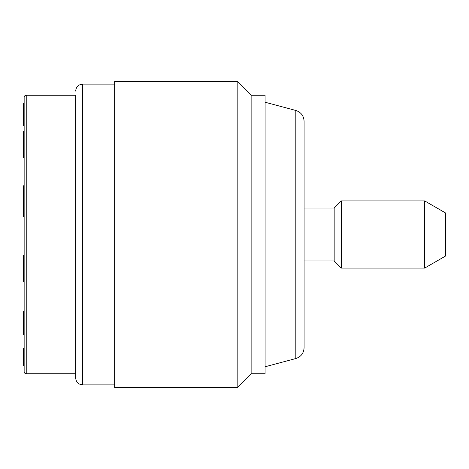 <?xml version="1.0" encoding="UTF-8"?>
<svg xmlns="http://www.w3.org/2000/svg" width="469" height="469" viewBox="0 0 469 469"><rect width="100%" height="100%" fill="white"/><g stroke="black" fill="none" stroke-linecap="round" stroke-linejoin="round"><path stroke-width="0.7" d="M75.661 373.734L26.235 373.734A2.087 2.087 0 0 1 24.148 371.647L24.148 97.353A2.087 2.087 0 0 1 26.235 95.266L75.661 95.266L75.661 234.5L75.661 95.266M24.148 253.295L24.148 265.132L23.45 265.132L23.45 281.84L24.148 281.84L24.148 296.109M24.148 261.075L23.45 261.075L23.45 259.293L24.148 259.293L24.148 257.874L23.45 257.874L23.45 255.382L24.148 255.382M24.148 365.38L24.148 348.672L23.45 348.672L23.45 365.38L24.148 365.38M114.647 384.873L82.626 384.873C78.393 384.457 76.078 382.141 75.661 377.908L75.661 234.5M114.647 234.5L114.647 81.342L237.173 81.342L237.173 387.658L114.647 387.658L114.647 234.5M237.173 81.342L251.097 95.266L251.097 373.734L237.173 387.658M24.148 311.076L23.45 311.076L23.45 334.749L24.148 334.749M24.148 255.74L23.45 255.74M24.148 256.449L23.45 256.449M23.45 259.293L23.45 257.874M23.45 265.132L23.45 261.075M24.148 185.771L23.45 185.771L23.45 199.694L24.148 199.694M24.148 131.467L23.45 131.467L23.45 141.216L24.148 141.216M24.148 103.62L23.45 103.62L23.45 109.189L24.148 109.189M24.148 109.547L23.45 109.547L23.45 109.189M24.148 110.256L23.45 110.256L23.45 109.547M24.148 111.681L23.45 111.681L23.45 110.256M24.148 113.099L23.45 113.099L23.45 111.681M24.148 114.876L23.45 114.876L23.45 113.099M24.148 120.211L23.45 120.211L23.45 114.876M24.148 121.987L23.45 121.987L23.45 120.211M24.148 123.411L23.45 123.411L23.45 121.987M24.148 124.83L23.45 124.83L23.45 123.411M24.148 125.54L23.45 125.54L23.45 124.83M24.148 125.897L23.45 125.897L23.45 125.54M24.148 157.924L23.45 157.924L23.45 141.216M24.148 205.381L23.45 205.381L23.45 199.694M24.148 216.402L23.45 216.402L23.45 205.381M24.148 200.046L23.45 200.046M24.148 200.755L23.45 200.755M24.148 202.18L23.45 202.18M24.148 203.605L23.45 203.605M24.148 318.041L23.45 318.041M265.055 234.5L265.055 373.734L251.132 373.734L251.132 95.266L265.055 95.266L265.055 234.5M295.822 358.539C300.992 356.809 303.748 353.221 304.076 347.781L304.076 121.219C303.748 115.779 300.992 112.191 295.822 110.461L265.091 102.23L265.091 366.77L295.822 358.539L295.822 110.461M424.668 234.5L424.668 200.902L341.303 200.902L341.303 268.098L424.668 268.098L424.668 234.5M341.303 268.098L334.163 260.952L334.163 208.048L341.303 200.902M424.668 268.098L445.55 256.039L445.55 212.961L424.668 200.902M26.235 373.734L26.235 95.266M82.626 384.873L82.626 84.127C78.393 84.543 76.078 86.859 75.661 91.092M114.647 84.127L82.626 84.127M334.163 260.952L304.076 260.952M334.163 208.048L304.076 208.048"/></g></svg>
